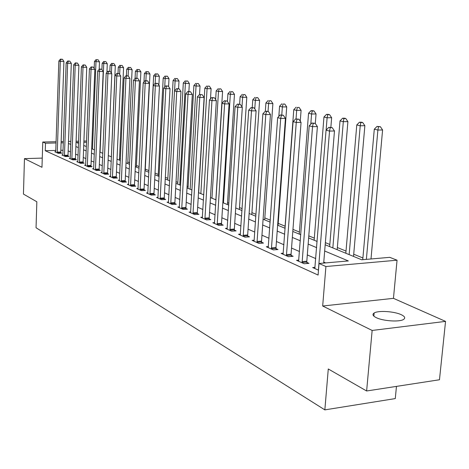 <?xml version="1.0" encoding="UTF-8"?>
<svg xmlns="http://www.w3.org/2000/svg" width="469" height="469" viewBox="0 0 469 469"><rect width="100%" height="100%" fill="white"/><g stroke="black" fill="none" stroke-linecap="round" stroke-linejoin="round"><path stroke-width="0.7" d="M401.253 314.699C394.277 311.316 378.108 310.314 374.133 313.016C372.11 314.365 372.808 315.907 376.232 317.636C382.909 321.042 399.359 322.168 403.475 319.495C405.662 318.076 404.923 316.475 401.253 314.699M325.187 244.765L361.705 259.779L389.78 257.34L397.055 260.207L325.914 266.521L319.026 263.49L348.326 260.946L324.677 251.015M393.456 298.343L322.678 306.005L372.146 330.452L366.623 390.982L439.471 379.761L445.55 321.382L393.456 298.343L397.055 260.207M396.457 386.386L395.285 398.586L324.847 409.877L36.049 227.741L36.846 201.77L23.45 194.084L24.458 158.633L41.975 167.292L42.767 142.025L56.133 141.714M362.9 257.968L353.714 254.216M346.016 251.073L337.346 247.532M329.83 244.46L325.357 242.637M314.312 238.129L308.801 235.878M299.415 232.044L292.955 229.405M285.105 226.199L278.199 223.379M270.314 220.16L264.809 217.915M255.939 214.292L251.923 212.65M242.139 208.658L239.507 207.579M228.89 203.247L227.529 202.69M188.128 186.603L187.119 186.193M177.827 182.4L176.033 181.667M167.867 178.331L165.34 177.3M158.229 174.392L155.022 173.084M148.902 170.587L145.267 169.104M139.158 166.606L136.415 165.487M129.637 162.72L127.832 161.981M120.427 158.962L119.501 158.581M372.146 330.452L445.55 321.382M42.263 158.094L24.458 158.633M55.84 150.432L45.259 150.719L318.093 275.063L319.026 263.49M325.656 262.916L323.774 262.095M315.772 258.612L307.306 254.931M299.503 251.536L291.542 248.072M283.933 244.765L276.44 241.506M269.018 238.275L261.96 235.204M254.708 232.049L248.066 229.159M240.978 226.076L234.717 223.35M227.787 220.336L221.884 217.768M215.113 214.82L209.543 212.398M202.913 209.514L197.66 207.228M191.164 204.402L186.211 202.245M179.85 199.483L175.172 197.443M168.94 194.735L164.519 192.812M158.416 190.156L154.242 188.339M148.257 185.736L144.311 184.018M138.443 181.468L134.72 179.844M128.957 177.341L125.44 175.811M119.783 173.348L116.459 171.9M110.907 169.485L107.77 168.119M102.312 165.75L99.352 164.461M93.988 162.127L91.191 160.908M85.921 158.616L83.283 157.467M78.1 155.216L75.609 154.131M70.514 151.915L68.163 150.889M63.098 150.238L60.847 150.297M55.788 151.763L54.797 151.786L58.185 153.304L61.756 153.205L60.829 152.794M62.922 154.946L61.908 154.975L65.39 156.54L69.007 156.435L68.052 156.007M70.274 158.235L69.224 158.264L72.818 159.876L76.476 159.765L75.491 159.325M77.854 161.617L76.769 161.653L80.469 163.312L84.168 163.189L83.154 162.737M85.663 165.106L84.543 165.141L88.36 166.853L92.106 166.724L91.056 166.261M93.718 168.699L92.557 168.74L96.497 170.511L100.29 170.37L99.205 169.889M102.025 172.41L100.829 172.451L104.898 174.28L108.732 174.134L107.618 173.636M110.608 176.238L109.371 176.285L113.568 178.173L117.449 178.015L116.3 177.505M119.466 180.196L118.188 180.248L122.526 182.195L126.46 182.031L125.27 181.497M128.629 184.282L127.304 184.34L131.789 186.351L135.77 186.175L134.539 185.624M138.097 188.509L136.725 188.567L141.362 190.649L145.396 190.461L144.124 189.898M147.893 192.876L146.475 192.947L151.27 195.098L155.356 194.899L154.037 194.313M158.035 197.402L156.564 197.472L161.535 199.706L165.668 199.495L164.308 198.885M168.541 202.086L167.017 202.168L172.164 204.478L176.356 204.255L174.943 203.628M179.434 206.94L177.845 207.028L183.186 209.426L187.43 209.186L185.964 208.535M190.731 211.976L189.077 212.07L194.617 214.562L198.92 214.31L197.396 213.63M202.45 217.2L200.732 217.305L206.489 219.891L210.845 219.621L209.268 218.917M214.626 222.628L212.838 222.74L218.818 225.425L223.232 225.138L221.597 224.411M227.277 228.262L225.419 228.391L231.633 231.182L236.112 230.877L234.406 230.115M240.445 234.131L238.504 234.266L244.97 237.167L249.508 236.845L247.738 236.054M253.934 241.189L254.145 240.21L252.123 240.374L258.859 243.399L263.461 243.059L261.614 242.233M268.42 246.583L266.31 246.747L273.333 249.901L277.994 249.531L276.071 248.676M283.305 253.207L281.101 253.389L288.429 256.678L293.154 256.285L291.143 255.394M298.841 260.119L296.537 260.318L304.188 263.748L308.977 263.338L306.878 262.4M315.074 267.342L312.659 267.553L318.486 270.173L318.515 269.833M322.678 306.005L325.914 266.521M45.259 150.719L45.499 143.221L42.767 142.025M366.623 390.982L328.282 368.986L324.847 409.877M78.581 142.435L76.482 142.488L78.552 143.338M83.746 145.472L86.396 146.562M91.678 148.737L94.486 149.892M99.862 152.103L102.834 153.322M108.304 155.573L111.452 156.869M117.027 159.161L120.357 160.533M126.032 162.866L129.561 164.314M135.342 166.694L139.082 168.23M144.974 170.652L148.931 172.281M154.934 174.749L159.126 176.473M165.252 178.994L169.69 180.817M175.939 183.385L180.641 185.319M187.02 187.946L191.997 189.992M198.516 192.671L203.786 194.84M210.446 197.578L216.039 199.876M222.839 202.672L228.766 205.111M235.725 207.972L242.01 210.558M249.127 213.483L255.804 216.232M263.086 219.222L270.173 222.136M277.63 225.208L285.158 228.303M292.803 231.446L300.799 234.734M308.637 237.959L317.144 241.459M86.56 142.248L83.863 142.312M61.146 141.597L63.403 141.544M68.503 141.427L70.895 141.368M76.089 141.251L78.628 141.192M83.91 141.069L86.613 141.005M63.362 142.799L61.105 142.852M56.092 142.969L45.499 143.221M316.651 247.644L308.156 244.079M300.336 240.796L292.345 237.443M284.718 234.242L277.202 231.088M269.757 227.957L262.681 224.991M255.406 221.937L248.746 219.14M241.641 216.156L235.362 213.518M228.415 210.604L222.494 208.119M215.705 205.27L210.118 202.925M203.47 200.134L198.205 197.918M191.698 195.192L186.726 193.105M180.354 190.426L175.664 188.456M169.42 185.835L164.988 183.977M158.868 181.409L154.688 179.65M148.685 177.13L144.733 175.47M138.853 173.002L135.119 171.437M129.344 169.01L125.821 167.533M120.152 165.152L116.822 163.757M111.259 161.418L108.11 160.099M102.647 157.801L99.674 156.558M94.304 154.301L91.502 153.123M86.226 150.907L83.576 149.799M78.387 147.618L75.89 146.568M70.79 144.429L68.427 143.438M57.218 152.108L60.788 152.009L63.919 61.433L60.302 61.386L57.259 152.894M61.023 59.27L62.471 59.287L60.442 59.123L61.023 59.27L60.302 61.386L58.86 61.017L55.711 152.196M60.788 152.009L60.876 153.228M63.919 61.433L62.471 59.287M60.442 59.123L58.86 61.017M99.194 69.283L99.492 61.867L94.462 61.457L94.187 68.41M92.493 149.072L95.987 61.826L96.661 59.739L98.062 59.756L96.661 59.739M94.462 61.457L96.051 59.592M98.062 59.756L99.492 61.867M64.4 155.321L68.005 155.216L71.306 63.333L67.642 63.292L64.441 156.118M68.368 61.134L69.828 61.152L67.77 60.982L68.368 61.134L67.642 63.292L66.158 62.905L62.846 155.403M68.005 155.216L68.105 156.464M71.306 63.333L69.828 61.152M67.77 60.982L66.158 62.905M71.792 158.628L75.445 158.516L78.909 65.285L75.204 65.25L71.839 159.437M75.937 63.057L77.414 63.075L75.321 62.905L75.937 63.057L75.204 65.25L73.674 64.851L70.192 158.698M75.445 158.516L75.544 159.794M78.909 65.285L77.414 63.075M75.321 62.905L73.674 64.851M79.413 162.04L83.107 161.916L86.753 67.302L83.007 67.266L79.46 162.86M83.734 65.039L85.235 65.056L83.101 64.88L83.734 65.039L83.007 67.266L81.424 66.856L77.766 162.098M83.107 161.916L83.212 163.224M86.753 67.302L85.235 65.056M83.101 64.88L81.424 66.856M106.92 72.414L107.284 63.737L102.172 63.321L101.908 69.635M100.073 152.191L103.737 63.702L104.417 61.58L105.83 61.597L104.417 61.58M102.172 63.321L103.784 61.427M105.83 61.597L107.284 63.737M111.352 156.828L115.31 65.672L110.104 65.244L109.846 71.294M111.399 73.135L111.722 65.631L112.402 63.479L113.832 63.497L112.402 63.479M110.104 65.244L111.751 63.327M113.832 63.497L115.31 65.672M119.431 160.152L123.576 67.659L118.282 67.219L118.012 73.451M119.648 74.454L119.947 67.624L120.627 65.437L122.081 65.449L120.627 65.437M118.282 67.219L119.958 65.279M122.081 65.449L123.576 67.659M87.269 165.551L91.009 165.422L94.844 69.383L91.05 69.348L87.316 166.389M91.783 67.085L93.302 67.102L91.133 66.92L91.783 67.085L91.05 69.348L89.421 68.925L85.569 165.604M91.009 165.422L91.115 166.759M94.844 69.383L93.302 67.102M91.133 66.92L89.421 68.925M127.756 163.57L132.1 69.711L126.712 69.26L126.419 75.767M128.143 75.931L128.43 69.676L129.11 67.454L130.581 67.466L129.11 67.454M126.712 69.26L128.424 67.29M130.581 67.466L132.1 69.711M95.377 169.18L99.158 169.045L103.192 71.528L99.352 71.499L95.424 170.024M100.09 69.195L101.626 69.213L99.416 69.025L100.09 69.195L99.352 71.499L97.669 71.065L93.618 169.215M99.158 169.045L99.27 170.405M103.192 71.528L101.626 69.213M99.416 69.025L97.669 71.065M103.737 172.92L107.571 172.774L111.81 73.744L107.923 73.715L103.79 173.782M108.661 71.376L110.215 71.388L107.964 71.2L108.661 71.376L107.923 73.715L106.187 73.27L101.925 172.944M107.571 172.774L107.682 174.169M111.81 73.744L110.215 71.388M107.964 71.2L106.187 73.27M112.372 176.784L116.248 176.631L120.715 76.031L116.781 76.007L112.425 177.657M117.52 73.627L119.091 73.639L116.799 73.445L117.52 73.627L116.781 76.007L114.981 75.544L110.502 176.795M116.248 176.631L116.365 178.062M120.715 76.031L119.091 73.639M116.799 73.445L114.981 75.544M121.295 180.776L125.217 180.612L129.919 78.399L125.932 78.376L121.342 181.661M126.671 75.955L128.266 75.96L125.927 75.761L126.671 75.955L125.932 78.376L124.074 77.895L119.361 180.77M125.217 180.612L125.334 182.078M129.919 78.399L128.266 75.96M125.927 75.761L124.074 77.895M130.511 184.897L134.486 184.722L139.434 80.844L135.394 80.826L130.564 185.8M136.139 78.358L137.751 78.364L135.371 78.165L136.139 78.358L135.394 80.826L133.477 80.328L128.512 184.88M134.486 184.722L134.609 186.228M139.434 80.844L137.751 78.364M135.371 78.165L133.477 80.328M136.338 167.099L140.893 71.821L135.406 71.364L135.072 78.505M136.878 78.171L137.177 71.792L137.863 69.535L139.346 69.547L137.863 69.535M135.406 71.364L137.153 69.365M139.346 69.547L140.893 71.821M145.191 170.739L149.963 74.008L144.376 73.539L143.971 81.975M145.882 80.65L146.205 73.979L146.891 71.681L148.392 71.693L146.891 71.681M144.376 73.539L146.158 71.505M148.392 71.693L149.963 74.008M158.874 85.118L159.325 76.259L155.526 76.236L153.639 75.779L148.82 172.234M155.169 83.306L155.526 76.236L156.212 73.897L157.731 73.909L156.212 73.897M153.639 75.779L155.456 73.715M157.731 73.909L159.325 76.259M168.582 86.572L168.998 78.587L165.152 78.563L163.206 78.094L158.147 176.068M164.719 87.017L165.152 78.563L165.838 76.183L167.38 76.195L165.838 76.183M163.206 78.094L165.059 76.001M167.38 76.195L168.998 78.587M178.578 88.711L179 80.99L175.107 80.973L173.09 80.486L167.779 180.032M174.574 90.886L175.107 80.973L175.793 78.552L177.346 78.558L175.793 78.552M173.09 80.486L174.984 78.358M177.346 78.558L179 80.99M140.043 189.165L144.071 188.978L149.277 83.371L145.191 83.365L140.096 190.086M145.935 80.85L147.571 80.856L145.138 80.645L145.935 80.85L145.191 83.365L143.203 82.849L137.974 189.13M144.071 188.978L144.2 190.52M149.277 83.371L147.571 80.856M145.138 80.645L143.203 82.849M188.884 91.496L189.335 83.476L185.396 83.464L183.309 82.96L177.733 184.124M179.768 184.962L185.396 83.464L186.082 80.996L187.659 81.002L186.082 80.996M183.309 82.96L185.243 80.797M187.659 81.002L189.335 83.476M149.91 193.574L153.984 193.38L159.472 85.991L155.327 85.985L149.963 194.512M156.077 83.423L157.731 83.429L155.251 83.218L156.077 83.423L155.327 85.985L153.275 85.458L147.764 193.527M153.984 193.38L154.119 194.963M159.472 85.991L157.731 83.429M155.251 83.218L153.275 85.458M200.492 94.715L199.747 97.488L193.046 212.873L197.338 212.627L204.115 97.47L199.747 97.488L197.367 96.872L199.536 94.468L202.239 94.709L199.536 94.468L200.034 86.05L196.042 86.044L193.885 85.522L188.028 188.356M190.133 189.224L196.042 86.044L196.728 83.529L198.323 83.535L196.728 83.529M193.885 85.522L195.86 83.324M198.323 83.535L200.034 86.05M160.122 198.147L164.25 197.936L170.03 88.705L165.833 88.705L160.175 199.096M166.583 86.097L168.26 86.097L165.727 85.88L166.583 86.097L165.833 88.705L163.704 88.154L157.901 198.076M164.25 197.936L164.39 199.56M170.03 88.705L168.26 86.097M165.727 85.88L163.704 88.154M210.499 98.853L211.103 88.711L207.069 88.711L204.83 88.172L198.68 192.736M200.855 193.633L207.069 88.711L207.749 86.149L209.362 86.149L207.749 86.149M204.83 88.172L206.852 85.938M209.362 86.149L211.103 88.711M170.704 202.878L174.884 202.655L180.975 91.519L176.725 91.525L170.757 203.851M177.47 88.864L179.17 88.864L176.584 88.635L177.47 88.864L176.725 91.525L174.515 90.951L168.4 202.79M174.884 202.655L175.025 204.326M180.975 91.519L179.17 88.864M176.584 88.635L174.515 90.951M215.869 199.806L222.576 91.473L218.49 91.478L216.174 90.916L215.646 99.569M211.953 198.199L218.49 91.478L219.17 88.864L220.805 88.864L219.17 88.864M216.174 90.916L218.237 88.641M220.805 88.864L222.576 91.473M181.673 207.785L185.906 207.55L192.331 94.439L188.022 94.451L181.726 208.775M188.767 91.731L190.49 91.731L187.846 91.502L188.767 91.731L188.022 94.451L185.73 93.859L179.281 207.673M185.906 207.55L186.058 209.268M192.331 94.439L190.49 91.731M187.846 91.502L185.73 93.859M227.412 204.554L234.465 94.333L230.326 94.339L227.922 93.759L227.442 101.474M223.455 202.93L230.326 94.339L231.006 91.678L232.659 91.678L231.006 91.678M227.922 93.759L230.039 91.449M232.659 91.678L234.465 94.333M193.046 212.873L193.105 213.882M190.572 212.744L197.367 96.872M197.338 212.627L197.496 214.392M204.115 97.47L202.239 94.709M239.378 209.473L246.8 97.3L242.608 97.312L240.116 96.708L239.63 104.182M241.986 106.803L242.608 97.312L243.282 94.597L244.959 94.591L243.282 94.597M240.116 96.708L242.28 94.363M244.959 94.591L246.8 97.3M204.859 218.155L209.209 217.892L216.356 100.612L211.929 100.642L204.918 219.181M212.674 97.81L214.444 97.804L211.683 97.558L212.674 97.81L211.929 100.642L209.455 99.997L202.286 218.003M209.209 217.892L209.367 219.709M216.356 100.612L214.444 97.804M211.683 97.558L209.455 99.997M217.124 223.649L221.532 223.367L229.077 103.883L224.592 103.919L217.188 224.692M225.337 101.028L227.125 101.017L224.305 100.765L225.337 101.028L224.592 103.919L222.025 103.25L214.45 223.461M221.532 223.367L221.702 225.237M229.077 103.883L227.125 101.017M224.305 100.765L222.025 103.25M229.874 229.353L234.342 229.054L242.315 107.29L237.771 107.325L229.939 230.42M238.504 104.376L240.321 104.358L237.431 104.1L238.504 104.376L237.771 107.325L235.092 106.633L227.096 229.142M234.342 229.054L234.523 230.983M242.315 107.29L240.321 104.358M237.431 104.1L235.092 106.633M243.141 235.286L247.673 234.969L256.097 110.831L251.49 110.877L243.206 236.376M252.222 107.858L254.063 107.841L251.103 107.577L252.222 107.858L251.49 110.877L248.699 110.156L240.245 235.045M247.673 234.969L247.855 236.962M256.097 110.831L254.063 107.841M251.103 107.577L248.699 110.156M256.953 241.465L261.544 241.125L270.455 114.518L265.782 114.577L257.018 242.573M266.509 111.493L268.379 111.47L265.343 111.194L266.509 111.493L265.782 114.577L262.875 113.826L254.145 240.21M261.544 241.125L261.737 243.188M270.455 114.518L268.379 111.47M265.343 111.194L262.875 113.826M271.346 247.902L276.001 247.544L285.428 118.37L280.691 118.44L271.416 249.039M281.412 115.28L283.305 115.251L280.198 114.969L281.412 115.28L280.691 118.44L277.66 117.655L268.198 247.597M276.001 247.544L276.206 249.672M285.428 118.37L283.305 115.251M280.198 114.969L277.66 117.655M286.354 254.62L291.073 254.233L301.063 122.386L296.256 122.468L286.424 255.775M296.965 119.232L298.888 119.202L295.699 118.909L296.965 119.232L296.256 122.468L293.09 121.647L283.071 254.274M291.073 254.233L291.29 256.437M301.063 122.386L298.888 119.202M295.699 118.909L293.09 121.647M302.024 261.626L306.808 261.221L317.39 126.583L312.518 126.677L302.095 262.81M313.222 123.359L315.168 123.329L311.891 123.025L313.222 123.359L312.518 126.677L309.206 125.821L298.595 261.239M306.808 261.221L307.037 263.502M317.39 126.583L315.168 123.329M311.891 123.025L309.206 125.821M251.789 214.579L259.597 100.378L255.353 100.401L252.762 99.774L252.24 107.565M254.778 108.896L255.353 100.401L256.021 97.628L257.721 97.622L256.021 97.628M252.762 99.774L254.984 97.382M257.721 97.622L259.597 100.378M264.674 219.879L272.894 103.573L268.59 103.602L265.905 102.951L265.331 111.212M268.045 111.388L268.59 103.602L269.259 100.776L270.976 100.765L269.259 100.776M265.905 102.951L268.18 100.518M270.976 100.765L272.894 103.573M278.053 225.378L286.711 106.897L282.356 106.938L279.559 106.258L278.832 116.412M281.775 114.946L282.356 106.938L283.012 104.048L284.753 104.03L283.012 104.048M279.559 106.258L281.892 103.778M284.753 104.03L286.711 106.897M300.26 121.219L301.086 110.356L296.672 110.403L293.764 109.699L284.953 228.215M296.039 118.903L296.672 110.403L297.328 107.448L299.087 107.43L297.328 107.448M293.764 109.699L296.162 107.172M299.087 107.43L301.086 110.356M315.297 123.517L316.047 113.955L311.58 114.008L308.549 113.275L299.257 234.101M310.795 124.168L311.58 114.008L312.225 110.989L314.013 110.971L312.794 110.684L311.011 110.702L312.225 110.989M308.549 113.275L311.011 110.702M314.013 110.971L316.047 113.955M330.862 127.304L331.636 117.701L327.11 117.772L323.956 117.004L314.148 240.222M326.119 130.124L327.11 117.772L327.749 114.682L329.56 114.659L328.288 114.36L326.483 114.383L327.749 114.682M323.956 117.004L326.483 114.383M329.56 114.659L331.636 117.701M337.17 249.69L347.898 121.612L343.308 121.688L340.013 120.891L329.654 246.6M332.838 247.908L343.308 121.688L343.935 118.528L345.77 118.505L344.445 118.188L342.616 118.217L343.935 118.528M340.013 120.891L342.616 118.217M345.77 118.505L347.898 121.612M353.526 256.414L364.864 125.698L360.221 125.786L356.78 124.947L345.829 253.254M349.147 254.614L360.221 125.786L360.831 122.55L362.689 122.515L361.312 122.186L359.453 122.221L360.831 122.55M356.78 124.947L359.453 122.221M362.689 122.515L364.864 125.698M323.692 263.086L334.473 130.974L329.525 131.08L318.422 269.845M330.217 127.679L332.199 127.644L328.833 127.328L330.217 127.679L329.525 131.08L326.061 130.183L314.81 268.52M334.473 130.974L332.199 127.644M328.833 127.328L326.061 130.183M370.997 258.976L382.593 129.96L377.885 130.06L374.291 129.186L362.748 259.691M366.371 259.375L377.885 130.06L378.489 126.747L380.371 126.706L377.047 126.401L378.489 126.747M374.291 129.186L377.047 126.401M380.371 126.706L382.593 129.96M57.236 152.689L60.806 152.589M64.417 155.907L68.028 155.802M71.816 159.226L75.468 159.114M79.437 162.643L83.13 162.526M87.293 166.173L91.033 166.044M95.4 169.807L99.182 169.667M103.76 173.559L107.594 173.413M112.396 177.429L116.271 177.276M121.319 181.433L125.241 181.269M130.534 185.566L134.509 185.39M140.067 189.845L144.094 189.658M149.933 194.266L154.008 194.072M160.146 198.85L164.273 198.639M170.728 203.593L174.908 203.37M181.696 208.517L185.935 208.277M193.076 213.618L197.367 213.366M204.883 218.917L209.233 218.648M217.153 224.417L221.556 224.135M229.904 230.138L234.371 229.839M243.171 236.089L247.696 235.766M256.983 242.285L261.573 241.945M271.375 248.74L276.03 248.377M286.383 255.47L291.102 255.089M302.054 262.499L306.837 262.089M374.133 313.016L373.852 316.129"/></g></svg>
